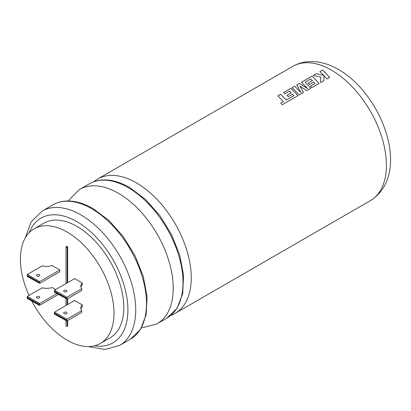 <?xml version="1.0" encoding="UTF-8"?>
<svg xmlns="http://www.w3.org/2000/svg" width="411" height="411" viewBox="0 0 411 411"><rect width="100%" height="100%" fill="white"/><g stroke="black" fill="none" stroke-linecap="round" stroke-linejoin="round"><path stroke-width="0.62" d="M141.389 327.963L156.504 324.115A77.545 44.773 -120 0 0 157.182 323.734A77.545 44.773 -120 0 0 173.242 288.239A77.545 44.773 -120 0 0 118.409 193.262A77.545 44.773 -120 0 0 79.636 189.42A77.545 44.773 -120 0 0 78.969 189.82L68.077 200.989M31.734 300.96A66.197 38.218 -120 0 0 67.193 340.2A66.197 38.218 -120 0 0 100.294 343.478A66.197 38.218 -120 0 0 110.441 290.433A66.197 38.218 -120 0 0 67.193 232.097A66.197 38.218 -120 0 0 34.098 228.819A66.197 38.218 -120 0 0 29.027 295.406M100.294 343.478L110.086 337.821A66.197 38.218 -120 0 0 120.233 284.777A66.197 38.218 -120 0 0 76.985 226.446A66.197 38.218 -120 0 0 43.885 223.168L34.098 228.819M66.012 320.75L66.012 326.005A0.694 0.401 0 0 0 66.217 326.288A0.694 0.401 0 0 0 67.193 326.288L67.681 326.005L67.681 320.575M66.217 246.574A0.694 0.401 0 0 0 66.012 246.857A0.694 0.401 0 0 0 66.217 247.139A0.694 0.401 0 0 0 67.193 247.139L67.681 246.857L66.705 246.292L66.217 246.574M36.939 276.028A1.659 0.961 180 0 1 36.451 275.349A1.659 0.961 180 0 1 37.478 274.466A1.659 0.961 180 0 1 39.286 274.671A1.659 0.961 180 0 1 39.775 275.349A1.659 0.961 180 0 1 38.747 276.238A1.659 0.961 180 0 1 36.939 276.028M37.56 276.254A1.659 0.961 180 0 1 38.665 276.254M37.56 298.191A1.659 0.961 180 0 1 38.665 298.191M39.286 296.608A1.659 0.961 0 0 0 37.478 296.398A1.659 0.961 0 0 0 36.451 297.287A1.659 0.961 0 0 0 36.939 297.965A1.659 0.961 0 0 0 38.747 298.17A1.659 0.961 0 0 0 39.775 297.287A1.659 0.961 0 0 0 39.286 296.608M66.51 290.387A1.659 0.961 0 0 0 64.697 290.181A1.659 0.961 0 0 0 63.674 291.065A1.659 0.961 0 0 0 64.157 291.743A1.659 0.961 0 0 0 65.971 291.954A1.659 0.961 0 0 0 66.993 291.065A1.659 0.961 0 0 0 66.51 290.387M64.779 291.969A1.659 0.961 180 0 1 65.888 291.969M65.888 313.906A1.659 0.961 0 0 0 64.779 313.906M66.51 312.324A1.659 0.961 0 0 0 64.697 312.113A1.659 0.961 0 0 0 63.674 313.002A1.659 0.961 0 0 0 64.157 313.68A1.659 0.961 0 0 0 65.971 313.886A1.659 0.961 0 0 0 66.993 313.002A1.659 0.961 0 0 0 66.51 312.324M170.935 315.309A77.545 44.773 -120 0 0 175.194 313.336A77.545 44.773 -120 0 0 187.082 251.198A77.545 44.773 -120 0 0 136.421 182.864A77.545 44.773 -120 0 0 97.648 179.021A77.545 44.773 -120 0 0 93.811 181.729M329.704 77.33L322.681 69.983L319.876 71.601L323.693 75.336L316.187 73.728L313.187 75.465L320.76 77.027L320.657 82.549L323.904 80.674L323.899 75.567L326.894 78.948L329.704 77.33M319.1 83.448L312.083 76.102L301.453 82.241L307.705 88.678L299.419 83.412L296.788 84.933L300.95 92.634L294.661 86.161L292.154 87.605L299.172 94.956L303.503 92.454L299.958 86.146L306.621 90.656L310.824 88.226L305.137 82.118L310.608 78.958L312.365 80.69L308.127 83.135L309.432 84.507L313.665 82.056L314.965 83.51L310.469 86.11L311.81 87.661L319.1 83.448L312.088 76.122L301.469 82.257M297.985 95.64L290.967 88.293L283.508 92.598L284.849 93.831L289.498 91.15L291.245 92.881L287.012 95.326L288.317 96.693L292.55 94.247L293.85 95.701L286.303 100.027L280.631 94.258L277.821 95.881L283.487 101.651L280.785 103.212L282.141 104.79L297.985 95.64M293.85 95.722L286.297 100.053L280.636 94.283L277.836 95.897M297.985 95.66L290.967 88.314L283.523 92.614M291.245 92.881L287.027 95.342M300.95 92.634L294.666 86.182L292.17 87.62M303.503 92.475L299.958 86.146M307.705 88.678L299.424 83.438L296.799 84.949M310.824 88.247L305.137 82.118M312.365 80.69L308.142 83.15M323.693 75.336L316.193 73.754L313.218 75.47M329.704 77.35L322.686 70.004L319.892 71.617M320.76 77.027L320.744 77.797M323.904 80.7L323.899 75.567M314.965 83.51L310.48 86.12M283.487 101.651L280.785 103.233M65.919 320.462L66.901 321.027L81.743 312.458L81.743 310.649L66.901 319.219L66.901 321.027L54.36 314.025L54.56 312.098L54.56 313.906L65.919 320.462L65.919 319.784L66.901 319.219L54.56 312.098L74.638 300.508L82.272 304.916A11.076 6.396 0 0 0 80.818 308.086A11.076 6.396 0 0 0 81.743 310.649M66.901 297.287L65.919 297.852L54.56 291.291L54.56 290.161L74.638 278.571L82.272 282.984A11.076 6.396 0 0 0 80.818 286.154A11.076 6.396 0 0 0 81.743 288.712L66.901 297.287L66.901 299.095L54.36 292.087L54.56 290.161L66.901 297.287M81.743 288.712L81.743 290.526L66.901 299.095L65.919 298.53L65.919 297.852M38.701 304.746L38.701 304.068L39.677 303.503L39.677 305.311L39.189 305.265L27.136 298.309L27.342 296.382L27.342 298.191L39.677 305.311L58.475 294.461M27.342 275.576L27.342 274.445L42.184 265.876A11.076 6.396 180 0 0 52.115 265.568L59.754 269.981L59.754 271.789L39.677 283.379L27.136 276.372L27.342 274.445L39.677 281.571L38.701 282.136L27.342 275.576L27.342 276.254L38.701 282.814L38.701 282.136M54.56 291.291L54.56 291.969L65.919 298.53M56.908 293.557L39.677 303.503L27.342 296.382L42.184 287.808A11.076 6.396 0 0 0 52.115 287.505L55.639 289.539M59.754 269.981L39.677 281.571L39.677 283.379L38.701 282.814M82.272 304.916L82.272 306.724A11.076 6.396 0 0 0 80.926 308.99M80.926 287.058A11.076 6.396 180 0 1 82.272 284.792L82.272 282.984M67.681 304.52L67.681 298.643M67.681 282.588L67.681 246.857M89.408 183.779C93.446 181.462 97.926 180.188 102.853 179.946C111.36 179.612 120.264 182.124 129.568 187.483L145.443 199.366L159.864 215.59L171.639 234.773L179.782 255.308L183.594 275.462L182.705 293.603L177.064 308.265L166.958 318.093A77.545 44.773 -120 0 0 178.842 255.955A77.545 44.773 -120 0 0 128.181 187.621A77.545 44.773 -120 0 0 89.408 183.779L79.636 189.42M130.441 339.178A77.545 44.773 -120 0 0 142.324 277.04A77.545 44.773 -120 0 0 91.668 208.701A77.545 44.773 -120 0 0 52.891 204.863L42.128 211.074A77.545 44.773 60 0 1 80.9 214.917A77.545 44.773 60 0 1 131.561 283.251A77.545 44.773 60 0 1 119.678 345.389L130.441 339.178L140.547 329.345L146.188 314.687L147.076 296.547L143.264 276.392L135.121 255.858L123.346 236.669L108.925 220.45L93.05 208.567C83.746 203.204 74.843 200.691 66.335 201.03C61.409 201.267 56.929 202.546 52.891 204.863M94.504 345.815A72.007 41.573 -120 0 0 127.122 299.167A72.007 41.573 -120 0 0 76.985 221.699A72.007 41.573 -120 0 0 29.176 232.667M175.194 313.336L370.347 200.671A77.545 44.773 -120 0 0 382.23 138.528A77.545 44.773 -120 0 0 331.569 70.194A77.545 44.773 -120 0 0 292.796 66.356L97.648 179.021M65.919 319.784L54.56 313.228M38.701 304.068L27.342 297.513M67.193 326.288L67.193 320.857M67.193 304.803L67.193 298.925M67.193 282.871L67.193 247.139M119.678 345.389L104.995 349.484L88.211 346.576M66.012 305.486L66.012 298.818M66.012 283.549L66.012 246.857M292.796 66.356C298.674 63.027 305.054 61.419 311.939 61.516C320.94 61.753 329.792 64.414 338.494 69.51C382.307 94.391 412.526 174.141 370.347 200.671M157.182 323.734L166.958 318.093M42.128 211.074L31.159 221.883L25.369 237.733"/></g></svg>
